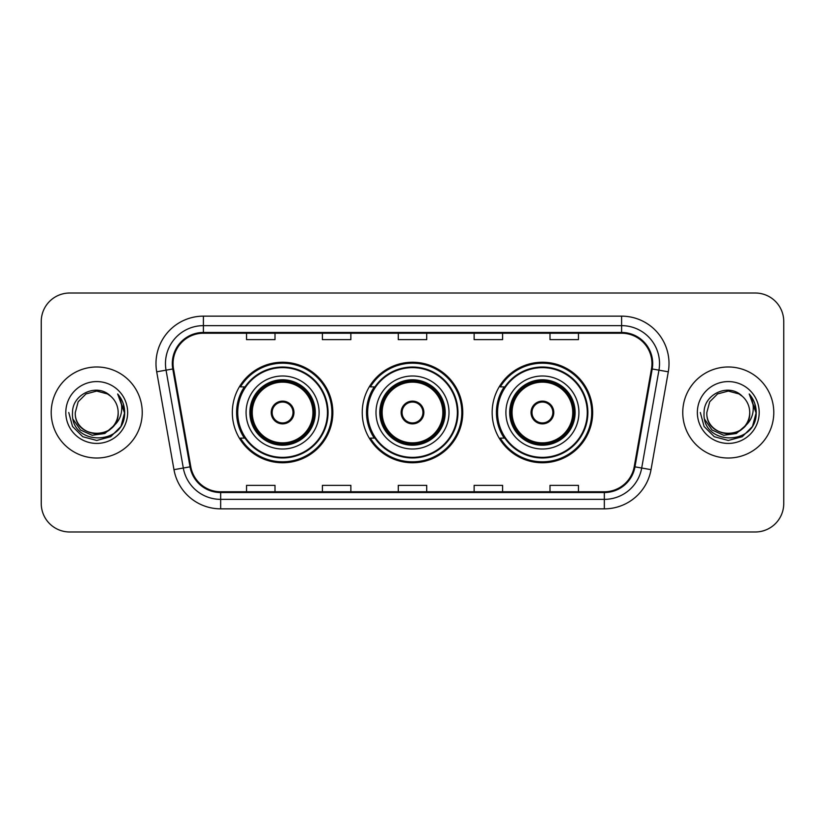 <?xml version="1.0" encoding="UTF-8"?>
<svg xmlns="http://www.w3.org/2000/svg" width="825" height="825" viewBox="0 0 825 825"><rect width="100%" height="100%" fill="white"/><g stroke="black" fill="none" stroke-linecap="round" stroke-linejoin="round"><path stroke-width="1.24" d="M492.154 412.5A50.263 50.263 0 0 0 542.417 462.763A50.263 50.263 0 0 0 592.67 412.5A50.263 50.263 0 0 0 542.417 362.237A50.263 50.263 0 0 0 492.154 412.5M362.237 412.5A50.263 50.263 0 0 0 412.5 462.763A50.263 50.263 0 0 0 462.763 412.5A50.263 50.263 0 0 0 412.5 362.237A50.263 50.263 0 0 0 362.237 412.5M232.33 412.5A50.263 50.263 0 0 0 282.583 462.763A50.263 50.263 0 0 0 332.846 412.5A50.263 50.263 0 0 0 282.583 362.237A50.263 50.263 0 0 0 232.33 412.5M244.386 438.106A45.994 45.994 0 0 1 244.386 386.894M374.292 438.106A45.994 45.994 0 0 1 374.292 386.894M504.209 438.106A45.994 45.994 0 0 1 504.209 386.894M41.25 321.461L41.25 503.539A28.452 28.452 0 0 0 69.702 531.981L755.298 531.981A28.452 28.452 0 0 0 783.75 503.539L783.75 321.461A28.452 28.452 0 0 0 755.298 293.019L69.702 293.019A28.452 28.452 0 0 0 41.25 321.461L41.25 503.539M51.212 412.5A45.519 45.519 0 0 0 96.721 458.019A45.519 45.519 0 0 0 142.24 412.5A45.519 45.519 0 0 0 96.721 366.981A45.519 45.519 0 0 0 51.212 412.5A45.519 45.519 0 0 0 96.721 458.019A45.519 45.519 0 0 0 142.24 412.5A45.519 45.519 0 0 0 96.721 366.981A45.519 45.519 0 0 0 51.212 412.5M682.76 412.5A45.519 45.519 0 0 0 728.279 458.019A45.519 45.519 0 0 0 773.788 412.5A45.519 45.519 0 0 0 728.279 366.981A45.519 45.519 0 0 0 682.76 412.5A45.519 45.519 0 0 0 728.279 458.019A45.519 45.519 0 0 0 773.788 412.5A45.519 45.519 0 0 0 728.279 366.981A45.519 45.519 0 0 0 682.76 412.5M173.064 363.567A30.35 30.35 0 0 1 203.404 333.228L621.596 333.228A30.35 30.35 0 0 1 651.482 368.837L634.219 466.702A30.35 30.35 0 0 1 604.343 491.772L220.657 491.772A30.35 30.35 0 0 1 190.781 466.702L173.518 368.837A30.35 30.35 0 0 1 173.064 363.567M172.301 363.567A31.102 31.102 0 0 0 172.776 368.971L190.028 466.837A31.102 31.102 0 0 0 220.657 492.535L604.343 492.535A31.102 31.102 0 0 0 634.972 466.837L652.224 368.971A31.102 31.102 0 0 0 621.596 332.465L203.404 332.465A31.102 31.102 0 0 0 172.301 363.567M156.709 371.807A47.417 47.417 0 0 1 203.404 316.15L621.596 316.15A47.417 47.417 0 0 1 668.291 371.807L651.028 469.662A47.417 47.417 0 0 1 604.343 508.85L220.657 508.85A47.417 47.417 0 0 1 173.972 469.662L156.709 371.807L166.052 370.157A37.929 37.929 0 0 1 203.404 325.638L621.596 325.638A37.929 37.929 0 0 1 658.948 370.157L641.695 468.022A37.929 37.929 0 0 1 604.343 499.362L220.657 499.362A37.929 37.929 0 0 1 183.305 468.022L166.052 370.157A37.929 37.929 0 0 1 165.474 363.567M755.298 293.019L69.702 293.019M69.702 531.981L755.298 531.981M783.75 503.539L783.75 321.461M398.279 333.228L398.279 339.642L426.721 339.642L426.721 333.228M322.41 333.228L322.41 339.642L350.862 339.642L350.862 333.228M246.551 333.228L246.551 339.642L275.003 339.642L275.003 333.228M474.138 333.228L474.138 339.642L502.59 339.642L502.59 333.228M549.997 333.228L549.997 339.642L578.449 339.642L578.449 333.228M426.721 491.772L426.721 485.358L398.279 485.358L398.279 491.772M350.862 491.772L350.862 485.358L322.41 485.358L322.41 491.772M275.003 491.772L275.003 485.358L246.551 485.358L246.551 491.772M502.59 491.772L502.59 485.358L474.138 485.358L474.138 491.772M578.449 491.772L578.449 485.358L549.997 485.358L549.997 491.772M113.149 426.267C101.774 441.653 74.168 431.815 75.292 412.5C73.972 440.158 119.47 440.158 118.161 412.5C119.47 440.158 73.972 440.158 75.292 412.5L78.158 401.785L86.006 393.938L96.721 391.06L107.446 393.938L110.767 396.299C97.608 382.511 72.28 393.876 72.517 412.5C70.115 445.593 123.771 446.459 124.637 414.109L124.678 412.5C124.596 405.467 122.265 399.3 117.666 393.979C121.162 399.713 122.389 405.89 121.358 412.5C120.357 418.12 117.624 422.709 113.149 426.267A21.44 21.44 0 0 0 118.161 412.5C119.47 440.158 73.972 440.158 75.292 412.5L78.158 401.785L86.006 393.938M118.161 412.5A21.44 21.44 0 0 0 110.767 396.299M114.52 425.123L104.837 433.496L92.153 435.27L80.479 429.99L73.188 419.451M65.804 412.5A30.917 30.917 0 0 0 96.721 443.417A30.917 30.917 0 0 0 127.648 412.5A30.917 30.917 0 0 0 96.721 381.583A30.917 30.917 0 0 0 65.804 412.5M117.666 393.979L124.668 413.315L123.368 404.033L124.668 413.315L123.368 404.033L124.668 413.315L117.872 394.216L124.668 413.315L117.872 394.216L124.678 412.5L120.935 426.473L110.705 436.714L96.721 440.457L82.747 436.714L72.517 426.473L68.764 412.5M117.872 394.216L124.668 413.325M246.077 412.5A36.506 36.506 0 0 1 282.583 375.994A36.506 36.506 0 0 1 319.1 412.5A36.506 36.506 0 0 1 282.583 449.006A36.506 36.506 0 0 1 246.077 412.5A36.506 36.506 0 0 0 282.583 449.006A36.506 36.506 0 0 0 319.1 412.5M244.953 386.894A45.519 45.519 0 0 0 244.953 438.106M327.442 412.5A44.849 44.849 0 0 0 282.583 367.651A44.849 44.849 0 0 0 237.734 412.5A44.849 44.849 0 0 0 282.583 457.349A44.849 44.849 0 0 0 327.442 412.5M250.346 412.5A32.237 32.237 0 0 0 282.583 444.737A32.237 32.237 0 0 0 314.83 412.5A32.237 32.237 0 0 0 282.583 380.263A32.237 32.237 0 0 0 250.346 412.5M252.244 412.5A30.35 30.35 0 0 1 282.583 382.15A30.35 30.35 0 0 1 312.933 412.5A30.35 30.35 0 0 1 282.583 442.85A30.35 30.35 0 0 1 252.244 412.5M271.208 412.5A11.375 11.375 0 0 0 282.583 423.875A11.375 11.375 0 0 0 293.968 412.5A11.375 11.375 0 0 0 282.583 401.125A11.375 11.375 0 0 0 271.208 412.5M251.295 412.5A31.288 31.288 0 0 1 282.583 381.212A31.288 31.288 0 0 1 313.882 412.5A31.288 31.288 0 0 1 282.583 443.788A31.288 31.288 0 0 1 251.295 412.5M331.897 412.5A49.314 49.314 0 0 1 240.446 438.106L245.015 438.106A45.468 45.468 0 0 0 328.051 412.613A45.468 45.468 0 0 0 245.015 386.894L240.446 386.894A49.314 49.314 0 0 1 331.897 412.5M271.569 409.654L271.961 409.654A11.003 11.003 0 0 1 293.215 409.654L292.617 409.654A10.426 10.426 0 0 1 282.583 422.926A10.426 10.426 0 0 1 272.549 409.654A10.426 10.426 0 0 1 292.617 409.654L293.607 409.654M271.961 409.654L272.549 409.654L271.961 409.654M293.607 415.346L293.215 415.346A11.003 11.003 0 0 1 271.961 415.346L271.569 415.346M293.215 415.346L292.617 415.346L293.215 415.346M749.708 412.5C751.028 440.158 705.53 440.158 706.839 412.5L709.706 401.785L717.554 393.938L728.279 391.06L738.994 393.938L742.314 396.299C729.166 382.511 703.838 393.876 704.076 412.5C701.663 445.593 755.318 446.459 756.185 414.109L756.236 412.5C756.154 405.467 753.813 399.3 749.213 393.979C752.709 399.713 753.947 405.89 752.905 412.5C751.905 418.12 749.172 422.709 744.707 426.267A21.44 21.44 0 0 0 749.708 412.5C751.028 440.158 705.53 440.158 706.839 412.5L709.706 401.785L717.554 393.938L728.279 391.06L738.994 393.938L742.314 396.299A21.44 21.44 0 0 1 749.708 412.5C751.028 440.158 705.53 440.158 706.839 412.5C705.726 431.815 733.322 441.653 744.707 426.267M746.068 425.123L736.385 433.496L723.711 435.27L712.037 429.99L704.746 419.451M697.352 412.5A30.917 30.917 0 0 0 728.279 443.417A30.917 30.917 0 0 0 759.196 412.5A30.917 30.917 0 0 0 728.279 381.583A30.917 30.917 0 0 0 697.352 412.5M749.213 393.979L756.216 413.315L754.916 404.033L756.236 412.5M700.322 412.5L704.065 426.473L714.295 436.714L728.279 440.457L742.252 436.714L752.482 426.473L756.236 412.5L749.42 394.216L756.216 413.315L749.626 394.453M749.42 394.216L756.216 413.325M375.994 412.5A36.506 36.506 0 0 1 412.5 375.994A36.506 36.506 0 0 1 449.006 412.5A36.506 36.506 0 0 1 412.5 449.006A36.506 36.506 0 0 1 375.994 412.5A36.506 36.506 0 0 0 412.5 449.006A36.506 36.506 0 0 0 449.006 412.5M374.87 386.894A45.519 45.519 0 0 0 374.87 438.106M457.349 412.5A44.849 44.849 0 0 0 412.5 367.651A44.849 44.849 0 0 0 367.651 412.5A44.849 44.849 0 0 0 412.5 457.349A44.849 44.849 0 0 0 457.349 412.5M380.263 412.5A32.237 32.237 0 0 0 412.5 444.737A32.237 32.237 0 0 0 444.737 412.5A32.237 32.237 0 0 0 412.5 380.263A32.237 32.237 0 0 0 380.263 412.5M382.15 412.5A30.35 30.35 0 0 1 412.5 382.15A30.35 30.35 0 0 1 442.85 412.5A30.35 30.35 0 0 1 412.5 442.85A30.35 30.35 0 0 1 382.15 412.5M401.125 412.5A11.375 11.375 0 0 0 412.5 423.875A11.375 11.375 0 0 0 423.875 412.5A11.375 11.375 0 0 0 412.5 401.125A11.375 11.375 0 0 0 401.125 412.5M381.212 412.5A31.288 31.288 0 0 1 412.5 381.212A31.288 31.288 0 0 1 443.788 412.5A31.288 31.288 0 0 1 412.5 443.788A31.288 31.288 0 0 1 381.212 412.5M461.814 412.5A49.314 49.314 0 0 1 370.353 438.106L374.932 438.106A45.468 45.468 0 0 0 457.968 412.613A45.468 45.468 0 0 0 374.932 386.894L370.353 386.894A49.314 49.314 0 0 1 461.814 412.5M401.486 409.654L401.868 409.654A11.003 11.003 0 0 1 423.132 409.654L422.534 409.654A10.426 10.426 0 0 1 412.5 422.926A10.426 10.426 0 0 1 402.466 409.654A10.426 10.426 0 0 1 422.534 409.654L423.514 409.654M401.868 409.654L402.466 409.654L401.868 409.654M423.514 415.346L422.534 415.346A10.426 10.426 0 0 1 402.466 415.346L401.486 415.346M422.534 415.346L423.132 415.346A11.003 11.003 0 0 1 401.868 415.346L402.466 415.346M505.9 412.5A36.506 36.506 0 0 1 542.417 375.994A36.506 36.506 0 0 1 578.923 412.5A36.506 36.506 0 0 1 542.417 449.006A36.506 36.506 0 0 1 505.9 412.5A36.506 36.506 0 0 0 542.417 449.006A36.506 36.506 0 0 0 578.923 412.5M504.776 386.894A45.519 45.519 0 0 0 504.776 438.106M587.266 412.5A44.849 44.849 0 0 0 542.417 367.651A44.849 44.849 0 0 0 497.558 412.5A44.849 44.849 0 0 0 542.417 457.349A44.849 44.849 0 0 0 587.266 412.5M510.17 412.5A32.237 32.237 0 0 0 542.417 444.737A32.237 32.237 0 0 0 574.654 412.5A32.237 32.237 0 0 0 542.417 380.263A32.237 32.237 0 0 0 510.17 412.5M512.067 412.5A30.35 30.35 0 0 1 542.417 382.15A30.35 30.35 0 0 1 572.756 412.5A30.35 30.35 0 0 1 542.417 442.85A30.35 30.35 0 0 1 512.067 412.5M531.032 412.5A11.375 11.375 0 0 0 542.417 423.875A11.375 11.375 0 0 0 553.792 412.5A11.375 11.375 0 0 0 542.417 401.125A11.375 11.375 0 0 0 531.032 412.5M511.118 412.5A31.288 31.288 0 0 1 542.417 381.212A31.288 31.288 0 0 1 573.705 412.5A31.288 31.288 0 0 1 542.417 443.788A31.288 31.288 0 0 1 511.118 412.5M591.721 412.5A49.314 49.314 0 0 1 500.27 438.106L504.838 438.106A45.468 45.468 0 0 0 587.885 412.613A45.468 45.468 0 0 0 504.838 386.894L500.27 386.894A49.314 49.314 0 0 1 591.721 412.5M531.393 409.654L531.785 409.654A11.003 11.003 0 0 1 553.039 409.654L552.451 409.654A10.426 10.426 0 0 1 542.417 422.926A10.426 10.426 0 0 1 532.383 409.654A10.426 10.426 0 0 1 552.451 409.654L553.431 409.654M531.785 409.654L532.383 409.654L531.785 409.654M553.431 415.346L552.451 415.346A10.426 10.426 0 0 1 532.383 415.346L531.393 415.346M552.451 415.346L553.039 415.346A11.003 11.003 0 0 1 531.785 415.346L532.383 415.346M621.596 316.15L621.596 332.465M166.052 370.157L172.776 368.971M220.657 508.85L220.657 492.535M604.343 492.535L604.343 508.85M634.972 466.837L651.028 469.662M173.972 469.662L190.028 466.837M652.224 368.971L668.291 371.807M203.404 316.15L203.404 332.465M315.305 412.5A32.711 32.711 0 0 0 282.583 379.789A32.711 32.711 0 0 0 249.872 412.5A32.711 32.711 0 0 0 282.583 445.211A32.711 32.711 0 0 0 315.305 412.5M445.211 412.5A32.711 32.711 0 0 0 412.5 379.789A32.711 32.711 0 0 0 379.789 412.5A32.711 32.711 0 0 0 412.5 445.211A32.711 32.711 0 0 0 445.211 412.5M575.128 412.5A32.711 32.711 0 0 0 542.417 379.789A32.711 32.711 0 0 0 509.695 412.5A32.711 32.711 0 0 0 542.417 445.211A32.711 32.711 0 0 0 575.128 412.5"/></g></svg>
